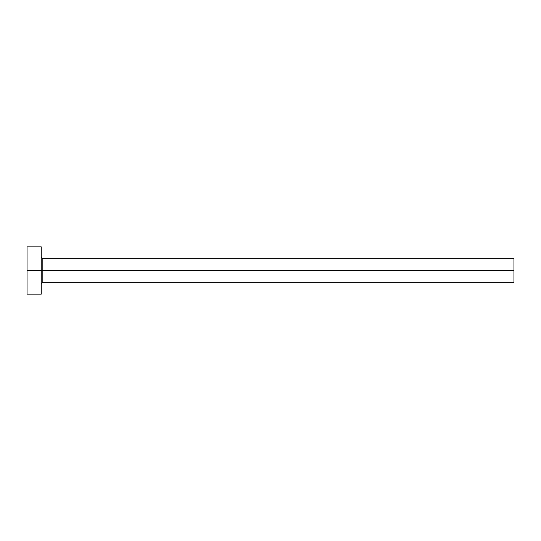 <?xml version="1.0" encoding="UTF-8"?>
<svg xmlns="http://www.w3.org/2000/svg" width="541" height="541" viewBox="0 0 541 541"><rect width="100%" height="100%" fill="white"/><g stroke="black" fill="none" stroke-linecap="round" stroke-linejoin="round"><path stroke-width="0.81" d="M27.05 294.135L27.05 246.865L27.05 270.5L513.95 270.5L513.95 282.787L513.95 270.5L42.178 270.5L42.178 258.213L42.178 270.5L27.05 270.5L27.05 294.135L41.231 294.135L41.231 246.865L41.231 294.135M41.231 283.734L42.178 282.787L42.178 270.5L42.178 282.787L513.95 282.787M513.95 270.5L513.95 258.213L513.95 270.5M513.95 258.213L42.178 258.213L41.231 257.266M27.05 246.865L41.231 246.865"/></g></svg>
